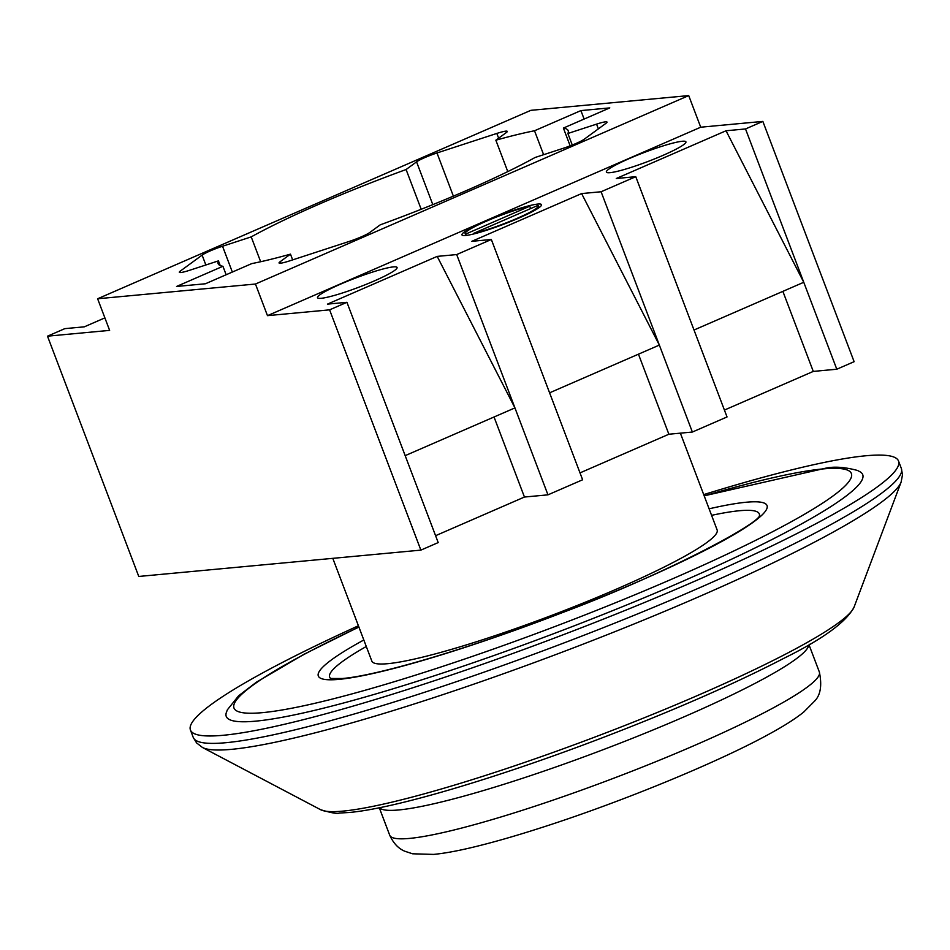 <?xml version="1.0" encoding="UTF-8"?>
<svg xmlns="http://www.w3.org/2000/svg" width="950" height="950" viewBox="0 0 950 950"><rect width="100%" height="100%" fill="white"/><g stroke="black" fill="none" stroke-linecap="round" stroke-linejoin="round"><path stroke-width="1.43" d="M703.701 494.606A378.729 43.308 159.2 0 1 865.806 455.774A378.729 43.308 159.2 0 1 898.534 461.047A378.729 43.308 159.2 0 1 628.508 609.057A378.729 43.308 159.2 0 1 223.155 735.288A378.729 43.308 159.2 0 1 190.439 730.028A378.729 43.308 159.2 0 1 358.411 625.765M358.874 627L304.166 654.182L256.369 682.219L238.569 695.828L227.359 709.828L226.243 712.832A340.433 38.926 -20.8 0 0 255.657 721.157A340.433 38.926 -20.8 0 0 633.306 602.253A340.433 38.926 -20.8 0 0 860.344 471.96L857.553 470.476C845.144 467.151 834.682 466.355 826.168 468.077L704.176 495.829M759.442 515.743A229.793 26.279 -20.8 0 0 739.444 510.732A229.793 26.279 -20.8 0 0 711.574 515.339M366.284 646.499A229.793 26.279 -20.8 0 0 330.766 678.585M332.797 558.339L371.842 661.117A184.68 21.126 -20.8 0 0 387.79 663.682A184.68 21.126 -20.8 0 0 585.461 602.134A184.68 21.126 -20.8 0 0 717.131 529.946L680.366 433.152M466.129 235.434L465.631 234.104L529.756 206.209A39.152 4.477 -20.8 0 0 488.431 220.293A39.152 4.477 -20.8 0 0 465.132 233.688A39.152 4.477 -20.8 0 0 465.631 234.104M530.658 208.572L529.756 206.209M473.694 233.356A39.152 4.477 -20.8 0 0 515.019 219.26A39.152 4.477 -20.8 0 0 538.317 205.877A39.152 4.477 -20.8 0 0 537.819 205.461L473.694 233.356L473.907 233.914M432.808 204.63L416.563 161.856A17.017 1.947 159.2 0 1 436.988 152.974L496.826 133.439A17.017 1.947 159.2 0 1 505.804 131.148A17.017 1.947 159.2 0 1 507.276 131.385A17.017 1.947 159.2 0 1 506.326 132.549L495.853 140.208L507.775 171.594M598.369 128.868L596.564 124.129A17.017 1.947 159.2 0 1 605.542 121.837A17.017 1.947 159.2 0 1 607.014 122.075A17.017 1.947 159.2 0 1 606.064 123.239L584.214 139.234A17.017 1.947 159.2 0 1 563.789 148.117L535.111 157.474A187.233 21.411 -20.8 0 1 380.238 224.841L369.764 232.501A17.017 1.947 159.2 0 1 349.339 241.383L289.501 260.918A17.017 1.947 159.2 0 1 279.051 262.972A17.017 1.947 159.2 0 1 280.001 261.808L290.474 254.149A187.233 21.411 -20.8 0 1 251.809 263.589L205.426 283.765L176.546 286.461L222.929 266.285A187.233 21.411 -20.8 0 1 218.132 263.673A187.233 21.411 -20.8 0 1 218.441 260.87L189.763 270.239A17.017 1.947 159.2 0 1 179.312 272.282A17.017 1.947 159.2 0 1 180.263 271.118L202.112 255.123A17.017 1.947 159.2 0 1 222.537 246.24L251.216 236.882A187.233 21.411 -20.8 0 1 406.089 169.527L416.563 161.856M610.043 172.674A42.548 4.869 -20.8 0 0 655.583 158.484A42.548 4.869 -20.8 0 0 685.924 141.859A42.548 4.869 -20.8 0 0 682.242 141.265A42.548 4.869 -20.8 0 0 636.702 155.444A42.548 4.869 -20.8 0 0 606.361 172.081A42.548 4.869 -20.8 0 0 610.043 172.674M465.619 235.481A42.548 4.869 -20.8 0 0 511.171 221.303A42.548 4.869 -20.8 0 0 541.5 204.666A42.548 4.869 -20.8 0 0 537.831 204.072A42.548 4.869 -20.8 0 0 492.29 218.263A42.548 4.869 -20.8 0 0 461.949 234.888A42.548 4.869 -20.8 0 0 465.619 235.481M321.207 298.3A42.548 4.869 -20.8 0 0 366.747 284.109A42.548 4.869 -20.8 0 0 397.088 267.484A42.548 4.869 -20.8 0 0 393.419 266.891A42.548 4.869 -20.8 0 0 347.866 281.069A42.548 4.869 -20.8 0 0 317.526 297.706A42.548 4.869 -20.8 0 0 321.207 298.3M543.614 154.708L534.518 130.768A187.233 21.411 -20.8 0 0 495.853 140.208M255.455 284.026L688.714 95.594L530.872 110.331L97.624 298.763L255.455 284.026L267.473 315.649L329.603 309.843L420.874 550.121L438.199 542.581L346.928 302.302L329.603 309.843M596.564 124.129L567.886 133.487A187.233 21.411 -20.8 0 0 568.195 130.684A187.233 21.411 -20.8 0 0 563.398 128.072L609.793 107.896L580.901 110.592L534.518 130.768M220.222 265.549L218.441 260.87M292.659 259.896L290.474 254.149M226.148 274.752L222.929 266.285M724.411 410.067L813.283 371.414L836.796 369.218L854.121 361.689L762.85 121.41L745.512 128.951L726.026 130.768L803.759 282.281L745.512 128.951M579.999 472.886L668.871 434.233L692.372 432.036L727.035 416.955L635.764 176.688L601.101 191.757L581.614 193.574L659.347 345.088L601.101 191.757M435.587 535.693L524.447 497.04L547.96 494.843L582.623 479.774L491.34 239.495L456.689 254.564L437.19 256.393L514.936 407.906L456.689 254.564M104.88 317.882L84.324 326.824L64.826 328.641L47.5 336.181L138.771 576.46L420.874 550.121M421.194 209.285L406.089 169.527M260.656 261.737L251.216 236.882M570.154 145.849L563.398 128.072M572.268 145.029L567.886 133.487M405.175 455.644L514.936 407.906L547.96 494.843M694.011 330.018L803.759 282.281L836.796 369.218M549.587 392.825L659.347 345.088L692.372 432.036M688.714 95.594L700.72 127.205L762.85 121.41M47.5 336.181L109.63 330.374L97.624 298.763M782.871 291.365L813.283 371.414M638.459 354.184L668.871 434.233M494.036 416.991L524.447 497.04M581.614 193.574L471.853 241.312L491.34 239.495M726.026 130.768L616.277 178.505L635.764 176.688M437.19 256.393L327.441 304.131L346.928 302.302M700.72 127.205L267.473 315.649M584.119 119.059L580.901 110.592M378.753 807.868L381.413 809.044A229.793 26.279 -20.8 0 0 398.762 809.958A229.793 26.279 -20.8 0 0 632.581 738.245A229.793 26.279 -20.8 0 0 808.189 646.926L809.388 644.29M854.097 607.038C846.414 621.882 823.056 638.946 784.011 658.243C734.611 683.834 673.419 710.6 600.447 738.506C496.494 778.157 394.096 808.604 349.232 812.488L339.471 813.046C337.381 813.996 331.087 812.879 320.589 809.697A286.793 32.799 -20.8 0 0 342.843 811.122A286.793 32.799 -20.8 0 0 636.619 720.836A286.793 32.799 -20.8 0 0 854.097 607.038L901.123 482.066A375.582 42.952 159.2 0 1 616.324 631.109A375.582 42.952 159.2 0 1 231.598 749.336A375.582 42.952 159.2 0 1 202.457 747.472L196.591 742.924L193.254 737.438A378.729 43.308 -20.8 0 0 225.969 742.698A378.729 43.308 -20.8 0 0 631.322 616.467A378.729 43.308 -20.8 0 0 901.348 468.457L898.534 461.047M358.922 627.107A330.22 37.763 -20.8 0 0 262.521 712.643A330.22 37.763 -20.8 0 0 672.992 578.621A330.22 37.763 -20.8 0 0 822.854 468.932A330.22 37.763 -20.8 0 0 704.211 495.947M709.104 508.82A240.006 27.443 159.2 0 1 746.308 502.229A240.006 27.443 159.2 0 1 637.391 581.946A240.006 27.443 159.2 0 1 339.055 679.357A240.006 27.443 159.2 0 1 363.814 639.991M498.631 138.178L496.826 133.439M280.535 263.209L280.001 261.808M453.376 196.139L436.988 152.974M232.346 272.056L222.537 246.24M205.853 264.979L202.112 255.123M180.797 272.519L180.263 271.118M819.351 672.006C822.154 685.484 820.539 695.21 814.518 701.195L803.653 712.132C795.969 718.259 785.828 724.826 773.217 731.821C722.689 760.38 623.01 801.491 542.07 827.426C514.116 836.439 489.737 843.363 468.932 848.184C455.181 851.378 443.412 853.456 433.604 854.406L412.549 853.789L404.89 851.259C398.525 848.694 393.466 843.339 389.714 835.216A229.793 26.279 -20.8 0 0 409.569 838.411A229.793 26.279 -20.8 0 0 655.512 761.817A229.793 26.279 -20.8 0 0 819.351 672.006L809.079 644.979M190.439 730.028L193.254 737.438M320.589 809.697L202.457 747.472M901.123 482.066L902.5 474.774L901.348 468.457M759.679 515.423C758.646 524.186 661.093 576.329 556.284 614.887C467.329 649.135 376.675 675.771 342.368 678.502L330.374 678.49M465.809 235.469L465.132 233.688M539.006 207.658L538.317 205.877M389.714 835.216L379.454 808.177"/></g></svg>
